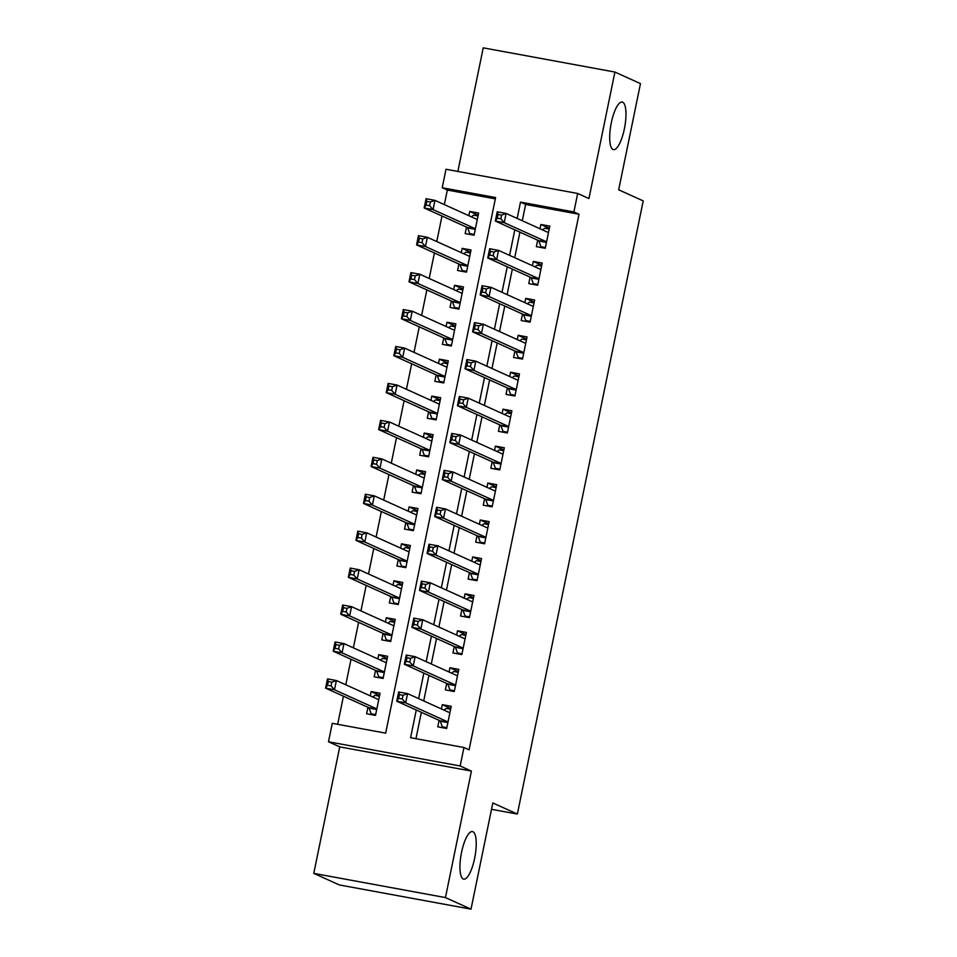 <?xml version="1.0" encoding="UTF-8"?>
<svg xmlns="http://www.w3.org/2000/svg" width="957" height="957" viewBox="0 0 957 957"><rect width="100%" height="100%" fill="white"/><g stroke="black" fill="none" stroke-linecap="round" stroke-linejoin="round"><path stroke-width="1.44" d="M612.982 149.483A24.188 6.986 -79.6 0 1 611.116 123.74A24.188 6.986 -79.6 0 1 622.206 102.052A24.188 6.986 -79.6 0 1 622.684 102.208A24.188 6.986 -79.6 0 1 624.55 127.963A24.188 6.986 -79.6 0 1 613.461 149.639A24.188 6.986 -79.6 0 1 612.982 149.483M463.236 878.993A24.188 6.986 -79.6 0 1 461.37 853.237A24.188 6.986 -79.6 0 1 472.459 831.561A24.188 6.986 -79.6 0 1 472.937 831.705A24.188 6.986 -79.6 0 1 474.804 857.46A24.188 6.986 -79.6 0 1 463.714 879.136A24.188 6.986 -79.6 0 1 463.236 878.993M495.331 198.865L447.338 190.048L442.218 187.739L446.01 169.269L577.681 193.47L573.889 211.94L520.512 202.118L517.163 218.435M491.515 809.311L517.366 814.06L643.224 200.91L618.677 189.809L640.472 83.618L614.908 72.05L483.237 47.85L457.865 171.447M517.366 814.06L492.819 802.959L471.011 909.15L339.352 884.95L313.776 873.382L445.448 897.582L471.418 771.079L460.161 765.983L328.49 741.783L332.282 723.325L385.659 733.134L495.606 197.549L442.218 187.739M471.418 771.079L339.747 746.879L313.776 873.382M339.747 746.879L328.49 741.783M447.338 190.048L444.347 204.607M442.002 216.031L436.763 241.547M434.418 252.959L429.191 278.475M426.846 289.899L421.606 315.415M419.262 326.839L414.022 352.355M411.677 363.78L406.438 389.296M404.093 400.708L398.854 426.224M396.509 437.648L391.269 463.164M388.937 474.588L383.697 500.104M381.353 511.517L376.113 537.033M373.768 548.457L368.529 573.973M366.184 585.397L360.945 610.913M358.6 622.337L353.36 647.853M351.016 659.265L345.788 684.781M343.443 696.206L337.665 724.305M471.011 909.15L445.448 897.582M537.678 240.195L536.351 246.655L545.251 248.294L549.797 226.127L540.896 224.488L540.023 228.771M530.094 277.123L528.766 283.595L537.667 285.222L542.212 263.067L533.312 261.428L532.439 265.711M522.51 314.063L521.182 320.523L530.082 322.162L534.628 299.996L525.74 298.369L524.855 302.639M514.926 351.004L513.598 357.463L522.498 359.102L527.044 336.936L518.156 335.297L517.27 339.579M507.354 387.932L506.026 394.404L514.914 396.031L519.472 373.876L510.571 372.237L509.698 376.52M499.769 424.872L498.441 431.344L507.342 432.971L511.887 410.816L502.987 409.177L502.114 413.448M492.185 461.812L490.857 468.272L499.757 469.911L504.303 447.744L495.403 446.118L494.53 450.388M484.601 498.753L483.273 505.212L492.173 506.851L496.719 484.685L487.819 483.046L486.946 487.328M477.017 535.681L475.689 542.152L484.589 543.779L489.135 521.625L480.247 519.986L479.361 524.269M469.432 572.621L468.117 579.081L477.005 580.72L481.562 558.553L472.662 556.926L471.777 561.197M461.86 609.561L460.532 616.021L469.42 617.66L473.978 595.493L465.078 593.854L464.205 598.137M454.276 646.489L452.948 652.961L461.848 654.588L466.394 632.433L457.494 630.795L456.621 635.077M446.692 683.43L445.364 689.889L454.264 691.528L458.81 669.374L449.91 667.735L449.036 672.005M379.606 695.416L371.16 691.588L370.287 695.871M367.943 707.283L366.615 713.755L375.503 715.381L380.061 693.227L371.16 691.588M387.19 658.476L378.745 654.648L377.859 658.93M375.515 670.355L374.187 676.814L383.087 678.453L387.633 656.287L378.745 654.648M394.774 621.536L386.329 617.72L385.444 621.99M383.099 633.414L381.771 639.874L390.671 641.513L395.217 619.346L386.329 617.72M402.359 584.607L393.901 580.779L393.028 585.062M390.683 596.474L389.355 602.946L398.256 604.573L402.801 582.418L393.901 580.779M409.931 547.667L401.485 543.839L400.612 548.122M398.268 559.546L396.94 566.006L405.84 567.645L410.386 545.478L401.485 543.839M417.515 510.727L409.07 506.911L408.196 511.182M405.852 522.606L404.524 529.065L413.412 530.704L417.97 508.538L409.07 506.911M425.099 473.787L416.654 469.971L415.769 474.241M413.424 485.666L412.108 492.137L420.996 493.764L425.554 471.61L416.654 469.971M432.684 436.859L424.238 433.031L423.353 437.313M421.008 448.725L419.68 455.197L428.58 456.836L433.126 434.669L424.238 433.031M440.268 399.918L431.81 396.102L430.937 400.373M428.592 411.797L427.265 418.257L436.165 419.896L440.71 397.729L431.81 396.102M447.84 362.978L439.395 359.162L438.521 363.433M436.177 374.857L434.849 381.317L443.749 382.956L448.295 360.789L439.395 359.162M455.424 326.05L446.979 322.222L446.106 326.504M443.761 337.917L442.433 344.388L451.333 346.015L455.879 323.861L446.979 322.222M463.009 289.11L454.563 285.282L453.69 289.564M451.345 300.988L450.017 307.448L458.905 309.087L463.463 286.921L454.563 285.282M470.593 252.17L462.147 248.353L461.262 252.624M458.917 264.048L457.59 270.508L466.49 272.147L471.035 249.98L462.147 248.353M466.502 227.108L465.174 233.58L474.074 235.207L478.62 213.052L469.731 211.413L468.846 215.696M416.259 710.034L410.577 737.703L463.954 747.513L469.074 749.833L579.009 214.248L525.632 204.439L522.283 220.744M519.938 232.168L514.699 257.684M512.354 269.096L507.114 294.612M504.77 306.037L499.53 331.553M497.185 342.977L491.958 368.493M489.613 379.917L484.374 405.433M482.029 416.845L476.789 442.361M474.445 453.785L469.205 479.301M466.86 490.726L461.621 516.242M459.276 527.654L454.037 553.17M451.704 564.594L446.464 590.11M444.12 601.534L438.88 627.05M436.536 638.475L431.296 663.979M428.951 675.403L423.712 700.919M421.367 712.343L415.96 738.696M439.107 720.37L437.78 726.83L446.68 728.468L451.226 706.302L442.337 704.675L441.452 708.946M577.681 193.47L588.938 198.554L614.908 72.05M579.009 214.248L573.889 211.94M463.954 747.513L460.161 765.983M514.818 229.847L509.579 255.363M507.246 266.788L502.006 292.304M499.662 303.728L494.422 329.244M492.077 340.656L486.838 366.172M484.493 377.596L479.254 403.112M476.909 414.537L471.669 440.053M469.325 451.477L464.097 476.993M461.752 488.405L456.513 513.921M454.168 525.345L448.929 550.861M446.584 562.285L441.344 587.801M439 599.214L433.76 624.73M431.416 636.154L426.188 661.67M423.843 673.094L418.604 698.61M525.632 204.439L520.512 202.118M450.783 708.491L442.337 704.675M478.177 215.229L469.731 211.413M458.367 671.551L449.91 667.735M465.939 634.623L457.494 630.795M473.524 597.682L465.078 593.854M481.108 560.742L472.662 556.926M488.692 523.802L480.247 519.986M496.276 486.874L487.819 483.046M503.849 449.934L495.403 446.118M511.433 412.993L502.987 409.177M519.017 376.065L510.571 372.237M526.601 339.125L518.156 335.297M534.185 302.185L525.74 298.369M541.77 265.256L533.312 261.428M549.342 228.316L540.896 224.488M445.292 728.217L442.361 726.877L446.835 727.703M443.976 710.082L446.141 708.419L450.627 709.233M442.361 726.877L440.256 721.183A3.78 1.089 100.4 0 0 439.933 720.741L396.76 701.206L398.662 691.983L407.562 693.61L449.898 712.774M402.993 695.284L407.562 693.61L405.66 702.845L396.76 701.206L398.674 698.335L402.227 698.981L402.993 695.284L399.428 694.638L398.674 698.335M448.008 721.997L405.66 702.845L402.227 698.981M398.662 691.983L399.428 694.638M379.45 696.158L374.977 695.332L372.799 697.007M375.658 714.628L371.184 713.802L374.127 715.13M378.733 699.687L336.385 680.535L334.483 689.77L325.595 688.131L368.756 707.654A3.78 1.089 -79.6 0 1 369.079 708.096L371.184 713.802M327.497 685.248L325.595 688.131L327.485 678.896L336.385 680.535L331.816 682.209L328.263 681.551L327.497 685.248L331.062 685.906L331.816 682.209M331.062 685.906L334.483 689.77L376.831 708.922M328.263 681.551L327.485 678.896M452.876 691.277L449.934 689.949L454.419 690.763M451.56 673.154L453.726 671.479L458.212 672.304M449.934 689.949L447.84 684.243A3.78 1.089 100.4 0 0 447.505 683.8L404.344 664.278L406.247 655.043L415.135 656.669L457.482 675.833M410.577 658.356L415.135 656.669L413.245 665.905L404.344 664.278L406.258 661.395L409.811 662.053L410.577 658.356L407.012 657.698L406.258 661.395M455.592 685.068L413.245 665.905L409.811 662.053M406.247 655.043L407.012 657.698M460.461 654.337L457.518 653.009L462.004 653.834M459.145 636.214L461.31 634.539L465.796 635.364M457.518 653.009L455.424 647.303A3.78 1.089 100.4 0 0 455.089 646.86L411.929 627.337L413.831 618.102L422.719 619.741L465.066 638.893M418.149 621.416L422.719 619.741L420.829 628.976L411.929 627.337L413.843 624.454L417.396 625.112L418.149 621.416L414.596 620.758L413.843 624.454M463.176 648.128L420.829 628.976L417.396 625.112M413.831 618.102L414.596 620.758M468.045 617.397L465.102 616.069L469.588 616.894M466.717 599.273L468.894 597.599L473.368 598.424M465.102 616.069L462.997 610.363A3.78 1.089 100.4 0 0 462.674 609.932L419.513 590.397L421.403 581.162L430.303 582.801L472.65 601.953M425.733 584.476L430.303 582.801L428.413 592.036L419.513 590.397L421.415 587.514L424.98 588.172L425.733 584.476L422.181 583.83L421.415 587.514M470.748 611.188L428.413 592.036L424.98 588.172M421.403 581.162L422.181 583.83M475.629 580.468L472.686 579.141L477.16 579.954M474.301 562.345L476.478 560.67L480.952 561.496M472.686 579.141L470.581 573.434A3.78 1.089 100.4 0 0 470.258 572.992L427.097 553.469L428.987 544.234L437.887 545.861L480.235 565.025M433.318 547.548L437.887 545.861L435.985 555.096L427.097 553.469L428.999 550.586L432.564 551.232L433.318 547.548L429.765 546.89L428.999 550.586M478.333 574.26L435.985 555.096L432.564 551.232M428.987 544.234L429.765 546.89M387.035 659.217L382.561 658.392L380.384 660.067M383.243 677.688L378.769 676.862L381.711 678.202M386.317 662.746L343.97 643.594L342.068 652.83L333.18 651.191L376.34 670.725A3.78 1.089 -79.6 0 1 376.663 671.156L378.769 676.862M335.082 648.308L333.18 651.191L335.07 641.956L343.97 643.594L339.4 645.269L335.835 644.623L335.082 648.308L338.646 648.966L339.4 645.269M338.646 648.966L342.068 652.83L384.415 671.981M335.835 644.623L335.07 641.956M394.619 622.289L390.133 621.464L387.968 623.139M390.827 640.747L386.353 639.934L389.284 641.262M393.889 625.818L351.554 606.654L349.652 615.889L340.752 614.262L383.924 633.785A3.78 1.089 -79.6 0 1 384.247 634.228L386.353 639.934M342.666 611.379L340.752 614.262L342.654 605.027L351.554 606.654L346.984 608.341L343.419 607.683L342.666 611.379L346.219 612.025L346.984 608.341M346.219 612.025L349.652 615.889L391.999 635.053M343.419 607.683L342.654 605.027M402.203 585.349L397.717 584.524L395.552 586.198M398.411 603.819L393.925 602.994L396.868 604.322M401.473 588.878L359.126 569.726L357.236 578.961L348.336 577.322L391.497 596.845A3.78 1.089 -79.6 0 1 391.832 597.288L393.925 602.994M350.25 574.439L348.336 577.322L350.238 568.087L359.126 569.726L354.568 571.401L351.004 570.743L350.25 574.439L353.803 575.097L354.568 571.401M353.803 575.097L357.236 578.961L399.583 598.113M351.004 570.743L350.238 568.087M409.787 548.409L405.301 547.583L403.136 549.258M405.995 566.879L401.509 566.054L404.452 567.381M409.058 551.938L366.71 532.786L364.82 542.021L355.92 540.382L399.081 559.917A3.78 1.089 -79.6 0 1 399.416 560.347L401.509 566.054M357.834 537.499L355.92 540.382L357.81 531.147L366.71 532.786L362.141 534.461L358.588 533.815L357.834 537.499L361.387 538.157L362.141 534.461M361.387 538.157L364.82 542.021L407.168 561.173M358.588 533.815L357.81 531.147M483.201 543.528L480.27 542.2L484.744 543.026M481.885 525.405L484.063 523.73L488.537 524.556M480.27 542.2L478.165 536.494A3.78 1.089 100.4 0 0 477.842 536.052L434.669 516.529L436.571 507.294L445.472 508.933L487.807 528.085M440.902 510.607L445.472 508.933L443.57 518.168L434.669 516.529L436.583 513.646L440.136 514.304L440.902 510.607L437.337 509.949L436.583 513.646M485.917 537.32L443.57 518.168L440.136 514.304M436.571 507.294L437.337 509.949M417.36 511.469L412.886 510.655L410.709 512.33M413.568 529.939L409.094 529.113L412.036 530.453M416.642 515.01L374.295 495.846L372.405 505.081L363.504 503.454L406.665 522.977A3.78 1.089 -79.6 0 1 406.988 523.419L409.094 529.113M365.407 500.571L363.504 503.454L365.395 494.219L374.295 495.846L369.725 497.532L366.172 496.874L365.407 500.571L368.971 501.217L369.725 497.532M368.971 501.217L372.405 505.081L414.74 524.245M366.172 496.874L365.395 494.219M490.785 506.588L487.843 505.26L492.329 506.086M489.47 488.465L491.635 486.79L496.121 487.615M487.843 505.26L485.749 499.554A3.78 1.089 100.4 0 0 485.426 499.123L442.254 479.589L444.156 470.354L453.044 471.992L495.391 491.144M448.486 473.667L453.044 471.992L451.154 481.227L442.254 479.589L444.168 476.706L447.72 477.364L448.486 473.667L444.921 473.021L444.168 476.706M493.501 500.379L451.154 481.227L447.72 477.364M444.156 470.354L444.921 473.021M424.944 474.54L420.47 473.715L418.293 475.39M421.152 493.011L416.678 492.185L419.621 493.513M424.226 478.069L381.879 458.917L379.977 468.14L371.089 466.514L414.249 486.036A3.78 1.089 -79.6 0 1 414.572 486.479L416.678 492.185M372.991 463.631L371.089 466.514L372.979 457.279L381.879 458.917L377.309 460.592L373.756 459.934L372.991 463.631L376.556 464.289L377.309 460.592M376.556 464.289L379.977 468.14L422.324 487.304M373.756 459.934L372.979 457.279M498.37 469.66L495.427 468.32L499.913 469.145M497.054 451.525L499.219 449.862L503.705 450.675M495.427 468.32L493.334 462.626A3.78 1.089 100.4 0 0 492.999 462.183L449.838 442.648L451.74 433.425L460.628 435.052L502.975 454.216M456.058 436.739L460.628 435.052L458.738 444.287L449.838 442.648L451.752 439.777L455.305 440.423L456.058 436.739L452.505 436.081L451.752 439.777M501.085 463.451L458.738 444.287L455.305 440.423M451.74 433.425L452.505 436.081M432.528 437.6L428.054 436.775L425.877 438.45M428.736 456.07L424.262 455.245L427.193 456.573M431.798 441.129L389.463 421.977L387.561 431.212L378.661 429.573L421.834 449.096A3.78 1.089 -79.6 0 1 422.157 449.539L424.262 455.245M380.575 426.69L378.661 429.573L380.563 420.338L389.463 421.977L384.893 423.652L381.329 422.994L380.575 426.69L384.128 427.348L384.893 423.652M384.128 427.348L387.561 431.212L429.908 450.364M381.329 422.994L380.563 420.338M505.954 432.72L503.011 431.392L507.497 432.217M504.626 414.596L506.803 412.922L511.289 413.747M503.011 431.392L500.906 425.686A3.78 1.089 100.4 0 0 500.583 425.243L457.422 405.72L459.312 396.485L468.212 398.124L510.56 417.276M463.643 399.799L468.212 398.124L466.322 407.347L457.422 405.72L459.324 402.837L462.889 403.495L463.643 399.799L460.09 399.141L459.324 402.837M508.657 426.511L466.322 407.347L462.889 403.495M459.312 396.485L460.09 399.141M440.112 400.66L435.626 399.835L433.461 401.509M436.32 419.13L431.834 418.305L434.777 419.645M439.383 404.201L397.035 385.037L395.145 394.272L386.245 392.633L429.406 412.168A3.78 1.089 -79.6 0 1 429.741 412.599L431.834 418.305M388.159 389.762L386.245 392.633L388.147 383.398L397.035 385.037L392.478 386.712L388.913 386.066L388.159 389.762L391.712 390.408L392.478 386.712M391.712 390.408L395.145 394.272L437.493 413.424M388.913 386.066L388.147 383.398M513.538 395.779L510.595 394.451L515.069 395.277M512.21 377.656L514.388 375.981L518.861 376.807M510.595 394.451L508.49 388.745A3.78 1.089 100.4 0 0 508.167 388.303L465.006 368.78L466.896 359.545L475.796 361.184L518.144 380.336M471.227 362.859L475.796 361.184L473.894 370.419L465.006 368.78L466.908 365.897L470.473 366.555L471.227 362.859L467.674 362.201L466.908 365.897M516.242 389.571L473.894 370.419L470.473 366.555M466.896 359.545L467.674 362.201M447.697 363.732L443.211 362.906L441.045 364.581M443.904 382.19L439.419 381.376L442.361 382.704M446.967 367.261L404.62 348.097L402.73 357.332L393.829 355.705L436.99 375.228A3.78 1.089 -79.6 0 1 437.325 375.67L439.419 381.376M395.743 352.822L393.829 355.705L395.731 346.47L404.62 348.097L400.05 349.784L396.497 349.126L395.743 352.822L399.296 353.48L400.05 349.784M399.296 353.48L402.73 357.332L445.077 376.496M396.497 349.126L395.731 346.47M521.122 358.851L518.18 357.511L522.654 358.337M519.795 340.716L521.972 339.041L526.446 339.867M518.18 357.511L516.074 351.805A3.78 1.089 100.4 0 0 515.751 351.375L472.591 331.84L474.481 322.605L483.381 324.244L525.728 343.396M478.811 325.918L483.381 324.244L481.479 333.479L472.591 331.84L474.493 328.969L478.057 329.615L478.811 325.918L475.246 325.272L474.493 328.969M523.826 352.631L481.479 333.479L478.057 329.615M474.481 322.605L475.246 325.272M455.269 326.792L450.795 325.966L448.618 327.641M451.489 345.262L447.003 344.436L449.946 345.764M454.551 330.321L412.204 311.169L410.314 320.404L401.414 318.765L444.574 338.288A3.78 1.089 -79.6 0 1 444.897 338.73L447.003 344.436M403.316 315.882L401.414 318.765L403.304 309.53L412.204 311.169L407.634 312.843L404.081 312.185L403.316 315.882L406.881 316.54L407.634 312.843M406.881 316.54L410.314 320.404L452.649 339.556M404.081 312.185L403.304 309.53M528.695 321.911L525.764 320.583L530.238 321.396M527.379 303.788L529.544 302.113L534.03 302.938M525.764 320.583L523.658 314.877A3.78 1.089 100.4 0 0 523.335 314.434L480.163 294.912L482.065 285.676L490.965 287.303L533.3 306.467M486.395 288.99L490.965 287.303L489.063 296.538L480.163 294.912L482.077 292.029L485.63 292.675L486.395 288.99L482.83 288.332L482.077 292.029M531.41 315.702L489.063 296.538L485.63 292.675M482.065 285.676L482.83 288.332M462.853 289.851L458.379 289.026L456.202 290.701M459.061 308.321L454.587 307.496L457.53 308.824M462.135 293.38L419.788 274.228L417.886 283.463L408.998 281.825L452.159 301.359A3.78 1.089 -79.6 0 1 452.482 301.79L454.587 307.496M410.9 278.942L408.998 281.825L410.888 272.589L419.788 274.228L415.218 275.903L411.666 275.257L410.9 278.942L414.465 279.6L415.218 275.903M414.465 279.6L417.886 283.463L460.233 302.615M411.666 275.257L410.888 272.589M536.279 284.971L533.336 283.643L537.822 284.468M534.963 266.847L537.128 265.173L541.614 265.998M533.336 283.643L531.243 277.937A3.78 1.089 100.4 0 0 530.908 277.494L487.747 257.971L489.649 248.736L498.537 250.375L540.884 269.527M493.979 252.05L498.537 250.375L496.647 259.61L487.747 257.971L489.661 255.088L493.214 255.746L493.979 252.05L490.415 251.392L489.661 255.088M538.994 278.762L496.647 259.61L493.214 255.746M489.649 248.736L490.415 251.392M470.437 252.911L465.963 252.098L463.786 253.772M466.645 271.381L462.171 270.568L465.114 271.896M469.72 256.452L427.372 237.288L425.47 246.523L416.582 244.896L459.743 264.419A3.78 1.089 -79.6 0 1 460.066 264.862L462.171 270.568M418.484 242.013L416.582 244.896L418.472 235.661L427.372 237.288L422.803 238.975L419.238 238.317L418.484 242.013L422.049 242.659L422.803 238.975M422.049 242.659L425.47 246.523L467.817 265.687M419.238 238.317L418.472 235.661M543.863 248.03L540.92 246.703L545.406 247.528M542.547 229.907L544.712 228.233L549.198 229.058M540.92 246.703L538.827 240.997A3.78 1.089 100.4 0 0 538.492 240.566L495.331 221.031L497.221 211.796L506.121 213.435L548.469 232.587M501.552 215.11L506.121 213.435L504.231 222.67L495.331 221.031L497.245 218.148L500.798 218.806L501.552 215.11L497.999 214.464L497.245 218.148M546.579 241.822L504.231 222.67L500.798 218.806M497.221 211.796L497.999 214.464M478.022 215.983L473.536 215.158L471.37 216.832M474.229 234.453L469.743 233.628L472.686 234.955M477.292 219.512L434.957 200.36L433.054 209.595L424.154 207.956L467.327 227.479A3.78 1.089 -79.6 0 1 467.65 227.922L469.743 233.628M426.068 205.073L424.154 207.956L426.056 198.721L434.957 200.36L430.387 202.035L426.822 201.377L426.068 205.073L429.621 205.731L430.387 202.035M429.621 205.731L433.054 209.595L475.402 228.747M426.822 201.377L426.056 198.721M447.888 722.583L440.256 721.183M447.96 722.212L439.933 720.741M368.756 707.654L376.795 709.137M369.079 708.096L376.711 709.496M455.472 685.643L447.84 684.243M455.544 685.272L447.505 683.8M463.056 648.702L455.424 647.303M463.128 648.344L455.089 646.86M470.629 611.774L462.997 610.363M470.712 611.403L462.674 609.932M478.213 574.834L470.581 573.434M478.297 574.463L470.258 572.992M376.34 670.725L384.367 672.197M376.663 671.156L384.295 672.568M383.924 633.785L391.951 635.257M384.247 634.228L391.88 635.627M391.497 596.845L399.536 598.328M391.832 597.288L399.464 598.687M399.081 559.917L407.12 561.388M399.416 560.347L407.048 561.759M485.797 537.894L478.165 536.494M485.869 537.535L477.842 536.052M406.665 522.977L414.704 524.448M406.988 523.419L414.62 524.819M493.381 500.966L485.749 499.554M493.453 500.595L485.426 499.123M414.249 486.036L422.288 487.52M414.572 486.479L422.204 487.879M500.966 464.025L493.334 462.626M501.037 463.655L492.999 462.183M421.834 449.096L429.86 450.58M422.157 449.539L429.789 450.938M508.55 427.085L500.906 425.686M508.622 426.726L500.583 425.243M429.406 412.168L437.445 413.639M429.741 412.599L437.373 414.01M516.122 390.145L508.49 388.745M516.206 389.786L508.167 388.303M436.99 375.228L445.029 376.699M437.325 375.67L444.957 377.07M523.706 353.217L516.074 351.805M523.778 352.846L515.751 351.375M444.574 338.288L452.613 339.771M444.897 338.73L452.541 340.13M531.291 316.277L523.658 314.877M531.362 315.906L523.335 314.434M452.159 301.359L460.197 302.831M452.482 301.79L460.114 303.202M538.875 279.336L531.243 277.937M538.947 278.977L530.908 277.494M459.743 264.419L467.77 265.89M460.066 264.862L467.698 266.261M546.459 242.408L538.827 240.997M546.531 242.037L538.492 240.566M467.327 227.479L475.354 228.962M467.65 227.922L475.282 229.321"/></g></svg>

